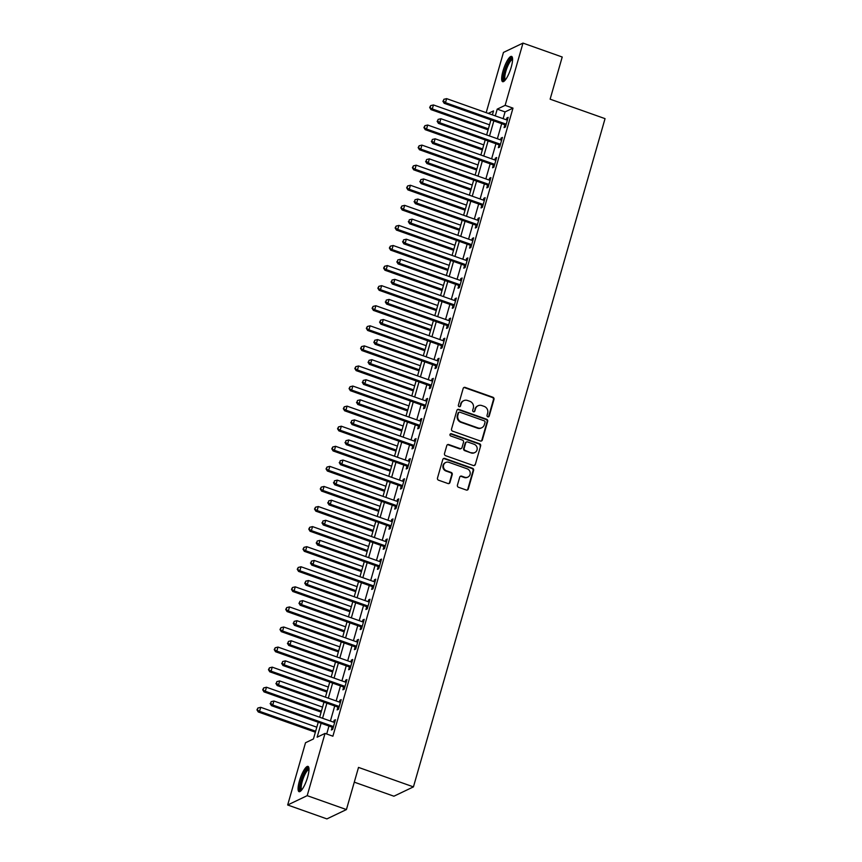 <?xml version="1.0" encoding="UTF-8"?>
<svg xmlns="http://www.w3.org/2000/svg" width="862" height="862" viewBox="0 0 862 862"><rect width="100%" height="100%" fill="white"/><g stroke="black" fill="none" stroke-linecap="round" stroke-linejoin="round"><path stroke-width="1.29" d="M487.784 416.842A1.185 1.11 64.5 0 0 489.185 416.12L493.991 399.365A1.692 1.584 64.5 0 0 492.902 397.242L465.168 387.415A1.692 1.584 64.5 0 0 463.174 388.439L458.379 405.194A1.185 1.11 64.5 0 0 459.963 406.638A1.185 1.11 64.5 0 0 460.534 405.959L461.148 403.793A5.398 5.075 64.5 0 1 467.527 400.496L469.844 401.315A5.398 5.075 64.5 0 1 473.324 408.103L472.699 410.269A1.185 1.11 64.5 0 0 474.283 411.724A1.185 1.11 64.5 0 0 474.854 411.034L475.479 408.868A5.398 5.075 64.5 0 1 481.858 405.571L484.164 406.39A5.398 5.075 64.5 0 1 487.644 413.189L487.03 415.355A1.185 1.11 64.5 0 0 487.784 416.842M488.334 416.885A1.185 1.11 64.5 0 0 488.657 416.368L493.463 399.612A1.692 1.584 64.5 0 0 492.374 397.49L464.64 387.663A1.692 1.584 64.5 0 0 463.734 387.62M459.683 406.735A1.185 1.11 64.5 0 0 460.006 406.207L461.148 403.793M474.003 411.81A1.185 1.11 64.5 0 0 474.326 411.293L475.479 408.868M299.416 781.015A13.404 3.319 109.5 0 1 308.014 766.404A13.404 3.319 109.5 0 1 307.648 777.071A13.404 3.319 109.5 0 1 299.049 791.672A13.404 3.319 109.5 0 1 299.416 781.015M502.999 71.018A13.404 3.319 109.5 0 1 511.597 56.418A13.404 3.319 109.5 0 1 511.241 67.085A13.404 3.319 109.5 0 1 502.643 81.685A13.404 3.319 109.5 0 1 502.999 71.018M457.42 485.155A1.692 1.584 64.5 0 0 458.509 487.278L466.288 490.025A1.692 1.584 64.5 0 0 468.281 489.002L473.615 470.393A1.692 1.584 64.5 0 0 472.527 468.271L444.803 458.444A1.692 1.584 64.5 0 0 442.809 459.478L437.476 478.076A1.692 1.584 64.5 0 0 438.564 480.199L447.96 483.528A1.692 1.584 64.5 0 0 449.953 482.504L452.238 474.542A1.692 1.584 64.5 0 0 451.149 472.419L446.484 470.76A4.515 4.245 64.5 0 1 445.751 462.474A4.515 4.245 64.5 0 1 448.908 462.334L467.161 468.799A4.515 4.245 64.5 0 1 467.894 477.085A4.515 4.245 64.5 0 1 464.737 477.236L461.698 476.158A1.692 1.584 64.5 0 0 459.705 477.192L457.42 485.155M486.19 112.663L503.462 52.431L522.986 43.1L562.218 57.011L550.128 99.173L605.049 118.644L413.437 786.877L358.517 767.406L346.427 809.569L307.195 795.658L287.671 804.989L305.514 742.742L313.434 738.96L318.229 722.237M522.986 43.1L505.143 105.347L497.223 109.129L495.284 115.885M321.117 723.261L317.13 737.193L325.039 733.411L332.894 736.202L512.987 108.127L505.143 105.347M325.039 733.411L307.195 795.658M480.349 440.999A1.692 1.584 64.5 0 0 482.343 439.965L487.676 421.356A1.692 1.584 64.5 0 0 486.588 419.234L458.864 409.407A1.692 1.584 64.5 0 0 456.871 410.441L451.537 429.039A1.692 1.584 64.5 0 0 452.625 431.162L480.349 440.999M480.651 445.88L475.318 464.478A1.692 1.584 64.5 0 1 473.324 465.512L445.589 455.686A1.692 1.584 64.5 0 1 444.501 453.563L446.785 445.6A1.692 1.584 64.5 0 1 448.779 444.566L460.028 448.552A1.692 1.584 64.5 0 0 462.021 447.518L463.53 442.238A1.692 1.584 64.5 0 0 462.441 440.116L450.74 435.967A1.185 1.11 64.5 0 1 450.546 433.801A1.185 1.11 64.5 0 1 451.376 433.758L479.563 443.758A1.692 1.584 64.5 0 1 480.651 445.88L475.318 464.478M512.987 108.127L505.067 111.909L503.128 118.665M501.695 123.675L497.374 138.739M495.941 143.76L491.62 158.823M490.176 163.834L485.856 178.897M484.422 183.918L480.102 198.982M478.669 203.992L474.348 219.056M472.904 224.077L468.583 239.14M467.15 244.151L462.829 259.214M461.396 264.235L457.075 279.299M455.632 284.309L451.311 299.373M449.878 304.394L445.557 319.457M444.113 324.468L439.803 339.531M438.359 344.541L434.039 359.616M432.605 364.626L428.285 379.689M426.841 384.7L422.531 399.774M421.087 404.784L416.766 419.848M415.333 424.858L411.012 439.932M409.569 444.943L405.248 460.006M403.815 465.017L399.494 480.091M398.061 485.101L393.74 500.165M392.296 505.175L387.975 520.249M386.542 525.26L382.222 540.323M380.788 545.334L376.468 560.397M375.024 565.418L370.703 580.482M369.27 585.492L364.949 600.555M363.516 605.577L359.195 620.64M357.752 625.65L353.431 640.714M351.998 645.735L347.677 660.798M346.244 665.809L341.923 680.872M340.479 685.893L336.158 700.957M334.725 705.967L330.405 721.031M328.972 726.052L326.687 733.993M504.841 125.012L504.087 127.63L505.412 126.994L508.171 117.361L506.856 117.986L506.339 119.796M499.087 145.085L498.333 147.704L499.658 147.068L502.417 137.435L501.102 138.071L500.574 139.881M493.323 165.17L492.579 167.778L493.894 167.153L496.663 157.509L495.338 158.145L494.82 159.955M487.569 185.244L486.814 187.862L488.14 187.226L490.898 177.594L489.584 178.218L489.066 180.039M481.815 205.328L481.061 207.936L482.386 207.311L485.144 197.667L483.83 198.303L483.302 200.113M476.05 225.402L475.307 228.021L476.621 227.385L479.391 217.752L478.065 218.377L477.548 220.198M470.296 245.487L469.542 248.094L470.867 247.469L473.626 237.826L472.311 238.462L471.794 240.272M464.543 265.561L463.788 268.179L465.114 267.543L467.872 257.91L466.557 258.535L466.03 260.356M458.778 285.645L458.034 288.253L459.349 287.628L462.118 277.984L460.793 278.62L460.276 280.43M453.024 305.719L452.27 308.337L453.595 307.702L456.354 298.069L455.039 298.694L454.522 300.515M447.27 325.804L446.516 328.411L447.831 327.786L450.6 318.143L449.285 318.778L448.757 320.589M441.506 345.877L440.762 348.496L442.077 347.86L444.846 338.227L443.521 338.852L443.003 340.673M435.752 365.962L434.998 368.57L436.323 367.945L439.081 358.301L437.767 358.937L437.249 360.747M429.998 386.036L429.244 388.654L430.558 388.019L433.327 378.386L432.002 379.011L431.485 380.832M424.233 406.121L423.49 408.728L424.804 408.103L427.574 398.459L426.248 399.095L425.731 400.905M418.479 426.194L417.725 428.813L419.051 428.177L421.809 418.544L420.494 419.169L419.977 420.99M412.726 446.279L411.971 448.886L413.286 448.262L416.055 438.618L414.73 439.254L414.213 441.064M406.961 466.353L406.217 468.971L407.532 468.335L410.301 458.703L408.976 459.327L408.459 461.148M401.207 486.437L400.453 489.045L401.778 488.42L404.537 478.776L403.222 479.412L402.694 481.222M395.442 506.511L394.699 509.13L396.014 508.494L398.783 498.861L397.457 499.486L396.94 501.296M389.689 526.596L388.945 529.203L390.26 528.578L393.029 518.935L391.704 519.57L391.186 521.381M383.935 546.67L383.181 549.288L384.506 548.652L387.264 539.019L385.95 539.644L385.422 541.455M378.17 566.754L377.427 569.362L378.741 568.726L381.51 559.093L380.185 559.729L379.668 561.539M372.416 586.828L371.673 589.436L372.987 588.811L375.757 579.167L374.431 579.803L373.914 581.613M366.662 606.902L365.908 609.52L367.234 608.884L369.992 599.252L368.677 599.877L368.149 601.698M360.898 626.986L360.154 629.594L361.469 628.969L364.238 619.325L362.913 619.961L362.396 621.771M355.144 647.06L354.401 649.679L355.715 649.043L358.473 639.41L357.159 640.035L356.642 641.856M349.39 667.145L348.636 669.752L349.961 669.127L352.72 659.484L351.405 660.12L350.877 661.93M343.626 687.219L342.882 689.837L344.197 689.201L346.966 679.568L345.64 680.193L345.123 682.014M337.872 707.303L337.128 709.911L338.443 709.286L341.201 699.642L339.887 700.278L339.369 702.088M332.118 727.377L331.364 729.995L332.689 729.36L335.447 719.727L334.133 720.352L333.605 722.173M354.282 782.157L393.912 796.208L413.437 786.877M346.427 809.569L326.903 818.9L287.671 804.989M492.396 114.861L493.527 110.896L488.28 113.396M319.662 717.227L323.983 702.164M325.427 697.142L329.747 682.079M331.18 677.069L335.501 662.005M336.934 656.995L341.255 641.921M342.699 636.91L347.02 621.847M348.453 616.836L352.773 601.762M354.207 596.752L358.527 581.688M359.971 576.678L364.292 561.604M365.725 556.593L370.046 541.53M371.479 536.52L375.8 521.445M377.244 516.435L381.564 501.372M382.997 496.361L387.318 481.287M388.751 476.277L393.072 461.213M394.516 456.203L398.837 441.128M400.27 436.118L404.59 421.055M406.024 416.044L410.344 400.981M411.788 395.96L416.109 380.896M417.542 375.886L421.863 360.822M423.296 355.801L427.617 340.738M429.06 335.727L433.381 320.664M434.814 315.643L439.135 300.579M440.568 295.569L444.889 280.506M446.333 275.484L450.654 260.421M452.087 255.411L456.407 240.347M457.841 235.326L462.161 220.263M463.605 215.252L467.926 200.189M469.359 195.178L473.68 180.104M475.124 175.094L479.434 160.03M480.877 155.02L485.198 139.946M486.631 134.935L490.952 119.872M493.851 120.895L489.53 135.959M488.086 140.98L483.765 156.044M482.332 161.054L478.011 176.117M476.578 181.128L472.257 196.202M470.814 201.212L466.493 216.276M465.06 221.286L460.739 236.36M459.306 241.371L454.985 256.434M453.541 261.445L449.221 276.519M447.787 281.529L443.467 296.593M442.034 301.603L437.713 316.677M436.269 321.688L431.948 336.751M430.515 341.761L426.194 356.836M424.761 361.846L420.44 376.909M418.997 381.92L414.676 396.994M413.243 402.004L408.922 417.068M407.489 422.078L403.168 437.142M401.724 442.163L397.404 457.226M395.97 462.237L391.65 477.3M390.217 482.321L385.896 497.385M384.452 502.395L380.131 517.459M378.698 522.48L374.377 537.543M372.944 542.554L368.624 557.617M367.18 562.638L362.859 577.702M361.426 582.712L357.105 597.775M355.661 602.797L351.351 617.86M349.907 622.87L345.587 637.934M344.153 642.944L339.833 658.018M338.389 663.029L334.068 678.092M332.635 683.103L328.314 698.177M326.881 703.187L322.56 718.251M505.067 111.909L497.223 109.129M506.856 117.986L507.89 118.353M501.102 138.071L502.137 138.437M495.338 158.145L496.372 158.511M489.584 178.218L490.618 178.585M483.83 198.303L484.864 198.669M478.065 218.377L479.1 218.743M472.311 238.462L473.346 238.828M466.557 258.535L467.581 258.902M460.793 278.62L461.827 278.986M455.039 298.694L456.073 299.06M449.285 318.778L450.309 319.145M443.521 338.852L444.555 339.219M437.767 358.937L438.801 359.303M432.002 379.011L433.036 379.377M426.248 399.095L427.283 399.462M420.494 419.169L421.529 419.535M414.73 439.254L415.764 439.62M408.976 459.327L410.01 459.694M403.222 479.412L404.256 479.778M397.457 499.486L398.492 499.852M391.704 519.57L392.738 519.937M385.95 539.644L386.984 540.011M380.185 559.729L381.219 560.095M374.431 579.803L375.466 580.169M368.677 599.877L369.712 600.254M362.913 619.961L363.947 620.328M357.159 640.035L358.193 640.401M351.405 660.12L352.439 660.486M345.64 680.193L346.675 680.56M339.887 700.278L340.921 700.644M334.133 720.352L335.167 720.718M478.076 405.743L477.548 406.002A5.398 5.075 64.5 0 0 474.951 409.127M463.756 400.668L463.228 400.916A5.398 5.075 64.5 0 0 460.62 404.041M481.255 441.042A1.692 1.584 64.5 0 0 481.815 440.213L487.149 421.615A1.692 1.584 64.5 0 0 486.06 419.492L458.336 409.655A1.692 1.584 64.5 0 0 457.431 409.612M485.026 422.326A1.185 1.11 64.5 0 0 484.261 420.839L459.92 412.219A1.185 1.11 64.5 0 0 458.53 412.941L457.873 415.225A5.398 5.075 64.5 0 0 461.353 422.014L477.99 427.918A5.398 5.075 64.5 0 0 484.369 424.61L485.026 422.326M459.101 412.251L458.573 412.51A1.185 1.11 64.5 0 0 458.002 413.189L458.53 412.941M481.772 427.735L481.244 427.994A5.398 5.075 64.5 0 1 477.462 428.166L460.825 422.272A5.398 5.075 64.5 0 1 457.345 415.473L458.002 413.189M474.219 465.555A1.692 1.584 64.5 0 0 474.79 464.737M461.202 448.499L460.674 448.746A1.692 1.584 64.5 0 1 459.5 448.811L448.251 444.824A1.692 1.584 64.5 0 0 447.346 444.77M480.123 446.128A1.692 1.584 64.5 0 0 479.035 444.005L450.848 434.017A1.185 1.11 64.5 0 0 450.298 433.963M471.697 452.69A4.515 4.245 64.5 0 0 477.182 448.272A4.515 4.245 64.5 0 0 474.111 444.253L467.678 441.98A1.692 1.584 64.5 0 0 465.685 443.003L464.176 448.283A1.692 1.584 64.5 0 0 465.264 450.406L471.169 452.938A4.515 4.245 64.5 0 0 474.326 452.798L474.854 452.539M466.504 442.034L465.976 442.281A1.692 1.584 64.5 0 0 465.157 443.262L465.685 443.003M471.169 452.938L464.737 450.664A1.692 1.584 64.5 0 1 463.648 448.542L465.157 443.262M467.894 477.085L467.366 477.343A4.515 4.245 64.5 0 1 464.209 477.483L461.17 476.406A1.692 1.584 64.5 0 0 460.265 476.363M445.751 462.474L445.223 462.732A4.515 4.245 64.5 0 0 445.956 471.018L446.484 470.76M448.865 483.582A1.692 1.584 64.5 0 0 449.425 482.752L451.71 474.79A1.692 1.584 64.5 0 0 450.621 472.667L445.956 471.018M467.193 490.079A1.692 1.584 64.5 0 0 467.754 489.25L473.087 470.652A1.692 1.584 64.5 0 0 471.999 468.529L444.275 458.692A1.692 1.584 64.5 0 0 443.37 458.649M489.53 124.828L433.446 104.948L432.293 108.957L430.968 109.593L488.097 129.839M430.203 107.222L430.666 105.617L429.675 107.47L432.293 108.957L488.377 128.847M430.666 105.617L433.446 104.948M430.968 109.593L429.675 107.47M506.156 124.376L505.983 124.225A1.713 1.616 64.5 0 0 505.434 123.902L445.482 102.653L446.635 98.634L506.587 119.893A1.713 1.616 64.5 0 0 507.201 119.98L507.427 119.969M505.757 125.809L504.669 124.861A1.713 1.616 64.5 0 0 504.108 124.537L444.167 103.289L445.482 102.653L443.391 100.919L443.855 99.313L443.391 100.919M442.863 101.166L444.167 103.289M446.635 98.634L443.855 99.313M483.776 144.902L427.681 125.022L426.539 129.041L425.214 129.666L482.332 149.923M424.449 127.296L424.901 125.69L423.921 127.554L426.539 129.041L482.623 148.921M424.901 125.69L427.681 125.022M425.214 129.666L423.921 127.554M478.022 164.987L421.927 145.107L420.775 149.115L419.46 149.751L476.578 169.997M418.684 147.38L419.147 145.775L418.156 147.628L420.775 149.115L476.869 169.006M419.147 145.775L421.927 145.107M419.46 149.751L418.156 147.628M472.257 185.061L416.174 165.181L415.021 169.2L413.695 169.825L470.824 190.082M412.93 167.454L413.394 165.849L412.402 167.713L415.021 169.2L471.105 189.08M413.394 165.849L416.174 165.181M413.695 169.825L412.402 167.713M500.402 144.46L500.229 144.31A1.713 1.616 64.5 0 0 499.68 143.986L439.728 122.738L440.881 118.719L500.822 139.967A1.713 1.616 64.5 0 0 501.447 140.064L501.673 140.043M499.992 145.883L498.904 144.935A1.713 1.616 64.5 0 0 498.355 144.611L438.413 123.363L439.728 122.738L437.637 120.992L438.101 119.387L437.637 120.992M437.109 121.251L438.413 123.363M440.881 118.719L438.101 119.387M494.648 164.534L494.476 164.383A1.713 1.616 64.5 0 0 493.915 164.06L433.974 142.812L435.127 138.793L495.068 160.052A1.713 1.616 64.5 0 0 495.693 160.138L495.909 160.127M494.238 165.957L493.15 165.019A1.713 1.616 64.5 0 0 492.601 164.696L432.649 143.448L433.974 142.812L431.884 141.077L432.336 139.472L431.884 141.077M431.356 141.325L432.649 143.448M435.127 138.793L432.336 139.472M488.883 184.619L488.711 184.468A1.713 1.616 64.5 0 0 488.161 184.145L428.209 162.886L429.362 158.877L489.314 180.126A1.713 1.616 64.5 0 0 489.928 180.223L490.155 180.201M488.485 186.041L487.396 185.093A1.713 1.616 64.5 0 0 486.836 184.77L426.895 163.521L428.209 162.886L426.119 161.151L426.582 159.545L426.119 161.151M425.591 161.41L426.895 163.521M429.362 158.877L426.582 159.545M466.504 205.145L410.409 185.255L409.267 189.274L407.941 189.909L465.06 210.156M407.176 187.539L407.629 185.933L406.648 187.787L409.267 189.274L465.351 209.154M407.629 185.933L410.409 185.255M407.941 189.909L406.648 187.787M483.129 204.693L482.957 204.542A1.713 1.616 64.5 0 0 482.408 204.219L422.455 182.97L423.608 178.951L483.55 200.2A1.713 1.616 64.5 0 0 484.175 200.296L484.401 200.286M482.72 206.115L481.632 205.178A1.713 1.616 64.5 0 0 481.082 204.854L421.141 183.595L422.455 182.97L420.365 181.235L420.828 179.63L420.365 181.235M419.837 181.483L421.141 183.595M423.608 178.951L420.828 179.63M504.884 80.457A11.605 2.877 109.5 0 1 503.904 79.735A11.605 2.877 109.5 0 1 506.511 66.331A11.605 2.877 109.5 0 1 512.567 58.778M512.578 59.618A10.743 2.661 -70.5 0 0 507.05 67.796A10.743 2.661 -70.5 0 0 505.013 79.261A10.743 2.661 -70.5 0 0 505.423 79.821M512.168 56.957A13.318 3.297 -70.5 0 0 505.477 67.807A13.318 3.297 -70.5 0 0 503.236 81.254A13.318 3.297 -70.5 0 0 503.43 81.621M301.301 790.454A11.605 2.877 109.5 0 1 301.226 781.187A11.605 2.877 109.5 0 1 308.984 768.775M308.995 769.604A10.743 2.661 -70.5 0 0 302.271 781.338A10.743 2.661 -70.5 0 0 301.829 789.807M308.585 766.943A13.318 3.297 -70.5 0 0 300.698 781.446A13.318 3.297 -70.5 0 0 299.836 791.618M460.739 225.219L404.655 205.339L403.502 209.358L402.188 209.983L459.306 230.229M401.412 207.613L401.875 206.007L400.884 207.871L403.502 209.358L459.597 229.238M401.875 206.007L404.655 205.339M402.188 209.983L400.884 207.871M454.985 245.304L398.901 225.413L397.748 229.432L396.423 230.068L453.552 250.314M395.658 227.697L396.121 226.092L395.13 227.945L397.748 229.432L453.832 249.312M396.121 226.092L398.901 225.413M396.423 230.068L395.13 227.945M449.231 265.377L393.137 245.498L391.984 249.517L390.669 250.142L447.787 270.388M389.893 247.771L390.357 246.166L389.365 248.03L391.984 249.517L448.078 269.397M390.357 246.166L393.137 245.498M390.669 250.142L389.365 248.03M443.467 285.462L387.383 265.571L386.23 269.59L384.915 270.226L442.034 290.472M384.14 267.856L384.603 266.25L383.612 268.104L386.23 269.59L442.325 289.47M384.603 266.25L387.383 265.571M384.915 270.226L383.612 268.104M437.713 305.536L381.629 285.656L380.476 289.675L379.151 290.3L436.28 310.546M378.386 287.93L378.849 286.324L377.858 288.188L380.476 289.675L436.56 309.555M378.849 286.324L381.629 285.656M379.151 290.3L377.858 288.188M477.376 224.777L477.192 224.626A1.713 1.616 64.5 0 0 476.643 224.303L416.702 203.044L417.854 199.036L477.796 220.284A1.713 1.616 64.5 0 0 478.421 220.37L478.636 220.36M476.966 226.2L475.878 225.251A1.713 1.616 64.5 0 0 475.328 224.928L415.376 203.68L416.702 203.044L414.611 201.309L415.064 199.704L414.611 201.309M414.083 201.557L415.376 203.68M417.854 199.036L415.064 199.704M471.611 244.851L471.439 244.7A1.713 1.616 64.5 0 0 470.889 244.377L410.937 223.129L412.09 219.11L472.042 240.358A1.713 1.616 64.5 0 0 472.656 240.455L472.882 240.444M471.212 246.273L470.124 245.336A1.713 1.616 64.5 0 0 469.564 245.013L409.622 223.754L410.937 223.129L408.847 221.394L409.31 219.778L408.847 221.394M408.319 221.642L409.622 223.754M412.09 219.11L409.31 219.778M465.857 264.936L465.685 264.785A1.713 1.616 64.5 0 0 465.135 264.462L405.183 243.203L406.336 239.194L466.277 260.443A1.713 1.616 64.5 0 0 466.902 260.529L467.118 260.518M465.448 266.358L464.359 265.41A1.713 1.616 64.5 0 0 463.81 265.087L403.869 243.838L405.183 243.203L403.093 241.468L403.556 239.862L403.093 241.468M402.565 241.716L403.869 243.838M406.336 239.194L403.556 239.862M460.103 285.01L459.92 284.859A1.713 1.616 64.5 0 0 459.371 284.535L399.429 263.287L400.582 259.268L460.523 280.516A1.713 1.616 64.5 0 0 461.138 280.613L461.364 280.603M459.694 286.432L458.606 285.494A1.713 1.616 64.5 0 0 458.056 285.171L398.104 263.912L399.429 263.287L397.339 261.542L397.791 259.936L397.339 261.542M396.811 261.8L398.104 263.912M400.582 259.268L397.791 259.936M454.339 305.094L454.166 304.943A1.713 1.616 64.5 0 0 453.617 304.62L393.665 283.361L394.818 279.353L454.77 300.601A1.713 1.616 64.5 0 0 455.384 300.687L455.61 300.676M453.94 306.516L452.852 305.568A1.713 1.616 64.5 0 0 452.291 305.245L392.35 283.997L393.665 283.361L391.574 281.626L392.038 280.021L391.574 281.626M391.046 281.874L392.35 283.997M394.818 279.353L392.038 280.021M431.959 325.62L375.864 305.73L374.711 309.749L373.397 310.385L430.515 330.631M372.621 308.014L373.084 306.409L372.093 308.262L374.711 309.749L430.806 329.629M373.084 306.409L375.864 305.73M373.397 310.385L372.093 308.262M448.585 325.168L448.412 325.017A1.713 1.616 64.5 0 0 447.852 324.694L387.911 303.446L389.064 299.426L449.005 320.675A1.713 1.616 64.5 0 0 449.63 320.772L449.845 320.761M448.175 326.59L447.087 325.653A1.713 1.616 64.5 0 0 446.538 325.33L386.596 304.07L387.911 303.446L385.82 301.7L386.284 300.095L385.82 301.7M385.292 301.959L386.596 304.07M389.064 299.426L386.284 300.095M426.194 345.694L370.11 325.814L368.958 329.834L367.643 330.458L424.761 350.705M366.867 328.088L367.331 326.482L366.339 328.347L368.958 329.834L425.052 349.713M367.331 326.482L370.11 325.814M367.643 330.458L366.339 328.347M442.831 345.253L442.648 345.102A1.713 1.616 64.5 0 0 442.098 344.778L382.157 323.519L383.31 319.511L443.251 340.759A1.713 1.616 64.5 0 0 443.865 340.846L444.092 340.835M442.421 346.675L441.333 345.727A1.713 1.616 64.5 0 0 440.784 345.403L380.832 324.155L382.157 323.519L380.067 321.785L380.519 320.179L380.067 321.785M379.539 322.032L380.832 324.155M383.31 319.511L380.519 320.179M420.44 365.779L364.357 345.888L363.204 349.907L361.878 350.543L419.007 370.789M361.113 348.173L361.577 346.567L360.585 348.42L363.204 349.907L419.288 369.787M361.577 346.567L364.357 345.888M361.878 350.543L360.585 348.42M437.066 365.326L436.894 365.176A1.713 1.616 64.5 0 0 436.344 364.852L376.392 343.604L377.545 339.585L437.497 360.833A1.713 1.616 64.5 0 0 438.111 360.93L438.338 360.919M436.657 366.749L435.579 365.811A1.713 1.616 64.5 0 0 435.019 365.488L375.078 344.229L376.392 343.604L374.302 341.858L374.765 340.253L374.302 341.858M373.774 342.117L375.078 344.229M377.545 339.585L374.765 340.253M414.687 385.853L358.592 365.973L357.439 369.981L356.125 370.617L413.243 390.863M355.349 368.246L355.812 366.641L354.821 368.505L357.439 369.981L413.534 389.872M355.812 366.641L358.592 365.973M356.125 370.617L354.821 368.505M431.312 385.411L431.14 385.26A1.713 1.616 64.5 0 0 430.58 384.926L370.638 363.678L371.791 359.669L431.733 380.918A1.713 1.616 64.5 0 0 432.358 381.004L432.573 380.993M430.903 386.833L429.815 385.885A1.713 1.616 64.5 0 0 429.265 385.562L369.324 364.314L370.638 363.678L368.548 361.943L369.011 360.338L368.548 361.943M368.02 362.191L369.324 364.314M371.791 359.669L369.011 360.338M408.922 405.937L352.838 386.047L351.685 390.066L350.371 390.691L407.489 410.948M349.595 388.331L350.058 386.726L349.067 388.579L351.685 390.066L407.78 409.946M350.058 386.726L352.838 386.047M350.371 390.691L349.067 388.579M425.559 405.485L425.375 405.334A1.713 1.616 64.5 0 0 424.826 405.011L364.885 383.762L366.027 379.743L425.979 400.992A1.713 1.616 64.5 0 0 426.593 401.089L426.819 401.078M425.149 406.907L424.061 405.97A1.713 1.616 64.5 0 0 423.511 405.636L363.559 384.387L364.885 383.762L362.794 382.017L363.247 380.411L362.794 382.017M362.266 382.275L363.559 384.387M366.027 379.743L363.247 380.411M403.168 426.011L347.084 406.131L345.931 410.14L344.606 410.775L401.735 431.022M343.841 408.405L344.294 406.799L343.313 408.653L345.931 410.14L402.015 430.03M344.294 406.799L347.084 406.131M344.606 410.775L343.313 408.653M419.794 425.569L419.622 425.408A1.713 1.616 64.5 0 0 419.072 425.085L359.12 403.836L360.273 399.828L420.225 421.076A1.713 1.616 64.5 0 0 420.839 421.162L421.065 421.152M419.385 426.992L418.307 426.043A1.713 1.616 64.5 0 0 417.747 425.72L357.805 404.472L359.12 403.836L357.03 402.101L357.493 400.496L357.03 402.101M356.502 402.349L357.805 404.472M360.273 399.828L357.493 400.496M397.414 446.096L341.32 426.205L340.167 430.224L338.852 430.849L395.97 451.106M338.076 428.489L338.54 426.873L337.548 428.737L340.167 430.224L396.261 450.104M338.54 426.873L341.32 426.205M338.852 430.849L337.548 428.737M391.65 466.17L335.566 446.29L334.413 450.298L333.098 450.934L390.217 471.18M332.323 448.563L332.786 446.958L331.795 448.811L334.413 450.298L390.508 470.189M332.786 446.958L335.566 446.29M333.098 450.934L331.795 448.811M385.896 486.243L329.812 466.364L328.659 470.383L327.334 471.008L384.463 491.265M326.569 468.637L327.021 467.032L326.041 468.896L328.659 470.383L384.743 490.262M327.021 467.032L329.812 466.364M327.334 471.008L326.041 468.896M380.142 506.328L324.047 486.448L322.894 490.456L321.58 491.092L378.698 511.338M320.804 488.722L321.267 487.116L320.276 488.969L322.894 490.456L378.989 510.347M321.267 487.116L324.047 486.448M321.58 491.092L320.276 488.969M374.377 526.402L318.293 506.522L317.141 510.541L315.826 511.166L372.944 531.423M315.05 508.795L315.514 507.19L314.522 509.054L317.141 510.541L373.224 530.421M315.514 507.19L318.293 506.522M315.826 511.166L314.522 509.054M368.624 546.486L312.54 526.607L311.387 530.615L310.061 531.251L367.19 551.497M309.296 528.88L309.749 527.275L308.768 529.128L311.387 530.615L367.471 550.506M309.749 527.275L312.54 526.607M310.061 531.251L308.768 529.128M362.87 566.56L306.775 546.68L305.622 550.699L304.308 551.324L361.426 571.581M303.532 548.954L303.995 547.348L303.004 549.213L305.622 550.699L361.717 570.579M303.995 547.348L306.775 546.68M304.308 551.324L303.004 549.213M357.105 586.645L301.021 566.765L299.868 570.773L298.554 571.409L355.672 591.655M297.778 569.039L298.241 567.433L297.25 569.286L299.868 570.773L355.952 590.664M298.241 567.433L301.021 566.765M298.554 571.409L297.25 569.286M351.351 606.719L295.267 586.839L294.114 590.858L292.789 591.483L349.918 611.74M292.024 589.112L292.477 587.507L291.496 589.371L294.114 590.858L350.198 610.738M292.477 587.507L295.267 586.839M292.789 591.483L291.496 589.371M345.597 626.803L289.503 606.923L288.35 610.932L287.035 611.567L344.153 631.814M286.259 609.197L286.723 607.591L285.731 609.445L288.35 610.932L344.444 630.822M286.723 607.591L289.503 606.923M287.035 611.567L285.731 609.445M339.833 646.877L283.749 626.997L282.596 631.016L281.271 631.641L338.4 651.898M280.506 629.271L280.969 627.665L279.978 629.529L282.596 631.016L338.68 650.896M280.969 627.665L283.749 626.997M281.271 631.641L279.978 629.529M334.079 666.962L277.984 647.071L276.842 651.09L275.517 651.726L332.646 671.972M274.752 649.355L275.204 647.75L274.224 649.603L276.842 651.09L332.926 670.97M275.204 647.75L277.984 647.071M275.517 651.726L274.224 649.603M328.325 687.036L272.23 667.156L271.077 671.175L269.763 671.8L326.881 692.046M268.987 669.429L269.45 667.824L268.459 669.688L271.077 671.175L327.172 691.055M269.45 667.824L272.23 667.156M269.763 671.8L268.459 669.688M322.56 707.12L266.477 687.229L265.324 691.249L263.998 691.884L321.127 712.131M263.233 689.514L263.697 687.908L262.705 689.762L265.324 691.249L321.407 711.128M263.697 687.908L266.477 687.229M263.998 691.884L262.705 689.762M316.807 727.194L260.712 707.314L259.57 711.333L258.244 711.958L315.373 732.204M257.479 709.588L257.932 707.982L256.951 709.846L259.57 711.333L315.654 731.213M257.932 707.982L260.712 707.314M258.244 711.958L256.951 709.846M414.04 445.643L413.868 445.492A1.713 1.616 64.5 0 0 413.307 445.169L353.366 423.921L354.519 419.902L414.46 441.15A1.713 1.616 64.5 0 0 415.085 441.247L415.301 441.236M413.631 447.066L412.542 446.117A1.713 1.616 64.5 0 0 411.993 445.794L352.041 424.546L353.366 423.921L351.276 422.175L351.739 420.57L351.276 422.175M350.748 422.434L352.041 424.546M354.519 419.902L351.739 420.57M408.286 465.728L408.103 465.566A1.713 1.616 64.5 0 0 407.554 465.243L347.612 443.995L348.754 439.976L408.707 461.235A1.713 1.616 64.5 0 0 409.321 461.321L409.547 461.31M407.877 467.15L406.789 466.202A1.713 1.616 64.5 0 0 406.239 465.879L346.287 444.63L347.612 443.995L345.522 442.26L345.974 440.654L345.522 442.26M344.994 442.508L346.287 444.63M348.754 439.976L345.974 440.654M402.522 485.802L402.349 485.651A1.713 1.616 64.5 0 0 401.8 485.328L341.848 464.079L343.001 460.06L402.953 481.308A1.713 1.616 64.5 0 0 403.567 481.405L403.793 481.395M402.112 487.224L401.035 486.276A1.713 1.616 64.5 0 0 400.474 485.952L340.533 464.704L341.848 464.079L339.757 462.334L340.221 460.728L339.757 462.334M339.229 462.592L340.533 464.704M343.001 460.06L340.221 460.728M396.768 505.886L396.595 505.725A1.713 1.616 64.5 0 0 396.035 505.401L336.094 484.153L337.247 480.134L397.188 501.393A1.713 1.616 64.5 0 0 397.813 501.479L398.028 501.468M396.358 507.309L395.27 506.36A1.713 1.616 64.5 0 0 394.721 506.037L334.768 484.789L336.094 484.153L334.003 482.418L334.467 480.813L334.003 482.418M333.475 482.666L334.768 484.789M337.247 480.134L334.467 480.813M391.014 525.96L390.831 525.809A1.713 1.616 64.5 0 0 390.281 525.486L330.34 504.238L331.482 500.219L391.434 521.467A1.713 1.616 64.5 0 0 392.048 521.564L392.275 521.553M390.605 527.382L389.516 526.434A1.713 1.616 64.5 0 0 388.967 526.111L329.015 504.863L330.34 504.238L328.25 502.492L328.702 500.887L328.25 502.492M327.722 502.751L329.015 504.863M331.482 500.219L328.702 500.887M385.249 546.045L385.077 545.883A1.713 1.616 64.5 0 0 384.527 545.56L324.575 524.312L325.728 520.292L385.68 541.551A1.713 1.616 64.5 0 0 386.295 541.638L386.521 541.627M384.84 547.467L383.762 546.519A1.713 1.616 64.5 0 0 383.202 546.196L323.261 524.947L324.575 524.312L322.485 522.577L322.948 520.971L322.485 522.577M321.957 522.825L323.261 524.947M325.728 520.292L322.948 520.971M379.495 566.118L379.323 565.968A1.713 1.616 64.5 0 0 378.763 565.644L318.821 544.396L319.974 540.377L379.916 561.625A1.713 1.616 64.5 0 0 380.541 561.722L380.756 561.712M379.086 567.541L377.998 566.593A1.713 1.616 64.5 0 0 377.448 566.269L317.496 545.021L318.821 544.396L316.731 542.651L317.194 541.045L316.731 542.651M316.203 542.909L317.496 545.021M319.974 540.377L317.194 541.045M373.742 586.192L373.558 586.041A1.713 1.616 64.5 0 0 373.009 585.718L313.068 564.47L314.21 560.451L374.162 581.71A1.713 1.616 64.5 0 0 374.776 581.796L375.002 581.785M373.332 587.615L372.244 586.677A1.713 1.616 64.5 0 0 371.694 586.354L311.742 565.106L313.068 564.47L310.977 562.735L311.43 561.13L310.977 562.735M310.449 562.983L311.742 565.106M314.21 560.451L311.43 561.13M367.977 606.277L367.805 606.126A1.713 1.616 64.5 0 0 367.255 605.803L307.303 584.555L308.456 580.535L368.408 601.784A1.713 1.616 64.5 0 0 369.022 601.881L369.248 601.859M367.568 607.699L366.479 606.751A1.713 1.616 64.5 0 0 365.93 606.428L305.988 585.179L307.303 584.555L305.213 582.809L305.676 581.203L305.213 582.809M304.685 583.068L305.988 585.179M308.456 580.535L305.676 581.203M362.223 626.351L362.051 626.2A1.713 1.616 64.5 0 0 361.49 625.877L301.549 604.628L302.702 600.609L362.643 621.868A1.713 1.616 64.5 0 0 363.268 621.955L363.484 621.944M361.814 627.773L360.725 626.836A1.713 1.616 64.5 0 0 360.176 626.512L300.224 605.264L301.549 604.628L299.459 602.894L299.922 601.288L299.459 602.894M298.931 603.141L300.224 605.264M302.702 600.609L299.922 601.288M356.469 646.435L356.286 646.284A1.713 1.616 64.5 0 0 355.737 645.961L295.785 624.702L296.937 620.694L356.89 641.942A1.713 1.616 64.5 0 0 357.504 642.028L357.73 642.018M356.06 647.858L354.972 646.909A1.713 1.616 64.5 0 0 354.422 646.586L294.47 625.338L295.785 624.702L293.694 622.967L294.157 621.362L293.694 622.967M293.177 623.226L294.47 625.338M296.937 620.694L294.157 621.362M350.705 666.509L350.532 666.358A1.713 1.616 64.5 0 0 349.983 666.035L290.031 644.787L291.184 640.768L351.136 662.016A1.713 1.616 64.5 0 0 351.75 662.113L351.976 662.102M350.295 667.931L349.207 666.994A1.713 1.616 64.5 0 0 348.657 666.671L288.716 645.412L290.031 644.787L287.94 643.052L288.404 641.436L287.94 643.052M287.412 643.3L288.716 645.412M291.184 640.768L288.404 641.436M344.951 686.594L344.778 686.443A1.713 1.616 64.5 0 0 344.218 686.12L284.277 664.861L285.43 660.852L345.371 682.101A1.713 1.616 64.5 0 0 345.996 682.187L346.212 682.176M344.541 688.016L343.453 687.068A1.713 1.616 64.5 0 0 342.904 686.745L282.952 665.496L284.277 664.861L282.186 663.126L282.65 661.52L282.186 663.126M281.658 663.374L282.952 665.496M285.43 660.852L282.65 661.52M339.197 706.668L339.014 706.517A1.713 1.616 64.5 0 0 338.464 706.193L278.512 684.945L279.665 680.926L339.617 702.174A1.713 1.616 64.5 0 0 340.231 702.271L340.458 702.261M338.788 708.09L337.699 707.152A1.713 1.616 64.5 0 0 337.139 706.829L277.198 685.57L278.512 684.945L276.422 683.21L276.885 681.594L276.422 683.21M275.894 683.458L277.198 685.57M279.665 680.926L276.885 681.594M333.432 726.752L333.26 726.601A1.713 1.616 64.5 0 0 332.71 726.278L272.758 705.019L273.911 701.011L333.853 722.259A1.713 1.616 64.5 0 0 334.478 722.345L334.704 722.334M333.023 728.174L331.935 727.226A1.713 1.616 64.5 0 0 331.385 726.903L271.444 705.655L272.758 705.019L270.668 703.284L271.131 701.679L270.668 703.284M270.14 703.532L271.444 705.655M273.911 701.011L271.131 701.679M505.983 124.225L504.669 124.861M505.434 123.902L504.108 124.537M500.229 144.31L498.904 144.935M499.68 143.986L498.355 144.611M494.476 164.383L493.15 165.019M493.915 164.06L492.601 164.696M488.711 184.468L487.396 185.093M488.161 184.145L486.836 184.77M482.957 204.542L481.632 205.178M482.408 204.219L481.082 204.854M477.192 224.626L475.878 225.251M476.643 224.303L475.328 224.928M471.439 244.7L470.124 245.336M470.889 244.377L469.564 245.013M465.685 264.785L464.359 265.41M465.135 264.462L463.81 265.087M459.92 284.859L458.606 285.494M459.371 284.535L458.056 285.171M454.166 304.943L452.852 305.568M453.617 304.62L452.291 305.245M448.412 325.017L447.087 325.653M447.852 324.694L446.538 325.33M442.648 345.102L441.333 345.727M442.098 344.778L440.784 345.403M436.894 365.176L435.579 365.811M436.344 364.852L435.019 365.488M431.14 385.26L429.815 385.885M430.58 384.926L429.265 385.562M425.375 405.334L424.061 405.97M424.826 405.011L423.511 405.636M419.622 425.408L418.307 426.043M419.072 425.085L417.747 425.72M413.868 445.492L412.542 446.117M413.307 445.169L411.993 445.794M408.103 465.566L406.789 466.202M407.554 465.243L406.239 465.879M402.349 485.651L401.035 486.276M401.8 485.328L400.474 485.952M396.595 505.725L395.27 506.36M396.035 505.401L394.721 506.037M390.831 525.809L389.516 526.434M390.281 525.486L388.967 526.111M385.077 545.883L383.762 546.519M384.527 545.56L383.202 546.196M379.323 565.968L377.998 566.593M378.763 565.644L377.448 566.269M373.558 586.041L372.244 586.677M373.009 585.718L371.694 586.354M367.805 606.126L366.479 606.751M367.255 605.803L365.93 606.428M362.051 626.2L360.725 626.836M361.49 625.877L360.176 626.512M356.286 646.284L354.972 646.909M355.737 645.961L354.422 646.586M350.532 666.358L349.207 666.994M349.983 666.035L348.657 666.671M344.778 686.443L343.453 687.068M344.218 686.12L342.904 686.745M339.014 706.517L337.699 707.152M338.464 706.193L337.139 706.829M333.26 726.601L331.935 727.226M332.71 726.278L331.385 726.903"/></g></svg>
